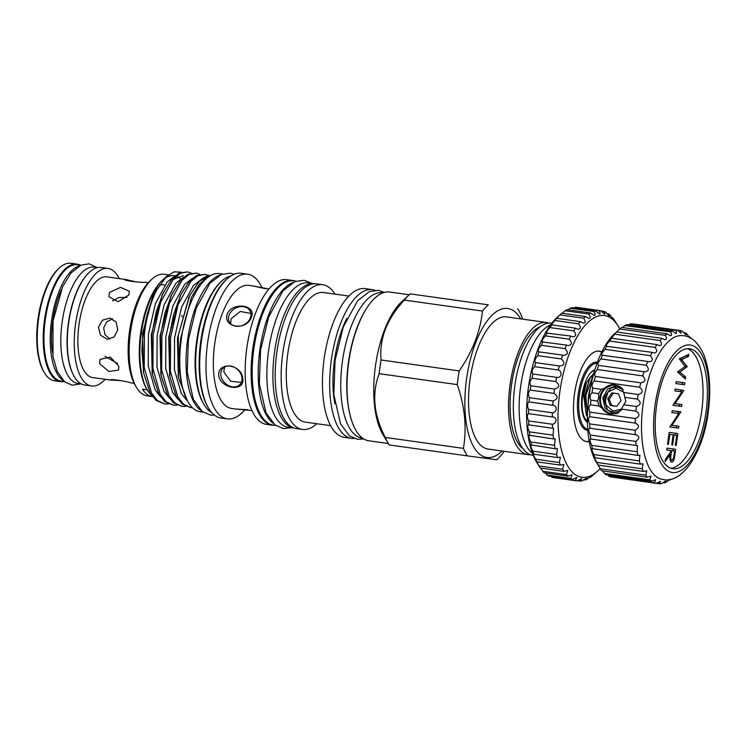 <?xml version="1.0" encoding="UTF-8"?>
<svg xmlns="http://www.w3.org/2000/svg" width="747" height="747" viewBox="0 0 747 747"><rect width="100%" height="100%" fill="white"/><g stroke="black" fill="none" stroke-linecap="round" stroke-linejoin="round"><path stroke-width="1.12" d="M635.155 324.226L680.582 330.594L681.115 333.283L677.529 330.193L632.102 323.825A77.399 31.85 98 0 0 630.151 323.937L675.577 330.305C676.782 332.247 676.894 333.339 675.904 333.573L672.403 331.07L626.976 324.693A77.399 31.85 98 0 0 624.968 325.533L670.404 331.901C671.889 334.18 671.908 335.468 670.47 335.767L667.183 333.806L621.747 327.438A77.399 31.85 98 0 0 619.749 328.979L616.555 331.985A77.399 31.85 98 0 0 614.594 334.189L611.522 338.223A77.399 31.85 98 0 0 609.655 341.034C607.106 343.62 605.91 345.357 606.088 346.244L606.769 345.992A77.399 31.85 98 0 0 605.042 349.344C602.418 352.173 601.391 354.125 601.97 355.18L602.418 355.105A77.399 31.85 98 0 0 600.877 358.924L646.304 365.292C649.479 369.139 648.891 371.315 644.54 371.81L643.998 371.707A77.399 31.85 98 0 0 642.681 375.89C646.183 379.775 645.539 382.081 640.758 382.819A77.399 31.85 98 0 0 639.693 387.254C643.447 390.774 642.952 393.193 638.199 394.509A77.399 31.85 98 0 0 637.406 399.103C641.402 402.175 641.066 404.641 636.379 406.517A77.399 31.85 98 0 0 635.884 411.149C640.104 413.698 639.927 416.163 635.352 418.535A77.399 31.85 98 0 0 635.174 423.091C639.572 425.071 639.563 427.461 635.137 430.263A77.399 31.85 98 0 0 635.267 434.633L635.828 434.689M600.877 358.924C598.226 361.95 597.395 364.088 598.384 365.339L644.54 371.81M605.042 349.344L650.478 355.721C653.298 359.316 652.85 361.333 649.115 361.791L647.845 361.473A77.399 31.85 98 0 0 646.304 365.292M609.655 341.034L655.082 347.402C657.565 350.698 657.248 352.556 654.12 352.976L654.111 352.976M614.594 334.189L660.031 340.557C662.159 343.527 661.963 345.198 659.442 345.59L659.424 345.59M600.186 468.528A81.666 33.606 98 0 1 598.039 470.666A81.666 33.606 98 0 1 581.913 477.286A81.666 33.606 98 0 1 559.811 392.016A81.666 33.606 98 0 1 604.36 315.514A81.666 33.606 98 0 1 618.283 326.346A81.666 33.606 98 0 1 619.739 328.979L665.175 335.347C666.968 337.971 666.894 339.455 664.933 339.801L661.991 338.354A77.399 31.85 98 0 0 660.031 340.557M598.384 365.339L598.571 365.339A77.399 31.85 98 0 0 597.255 369.522C594.715 372.557 594.07 374.873 595.331 376.441A77.399 31.85 98 0 0 594.257 380.886C591.979 383.556 591.484 385.975 592.763 388.141A77.399 31.85 98 0 0 591.979 392.735C589.934 394.958 589.598 397.423 590.952 400.149A77.399 31.85 98 0 0 590.457 404.781C588.636 406.48 588.459 408.945 589.925 412.157A77.399 31.85 98 0 0 589.738 416.714C588.104 417.853 588.094 420.253 589.71 423.894A77.399 31.85 98 0 0 589.841 428.264C588.356 428.797 588.515 431.056 590.307 435.043A77.399 31.85 98 0 0 590.756 439.124C589.392 439.031 589.71 441.103 591.727 445.352A77.399 31.85 98 0 0 592.474 449.04C591.176 448.303 591.661 450.152 593.902 454.559A77.399 31.85 98 0 0 594.939 457.752C593.678 456.398 594.295 457.958 596.797 462.44A77.399 31.85 98 0 0 598.095 465.073L596.321 462.253A72.59 29.871 -82 0 1 589.084 395.835A72.59 29.871 -82 0 1 614.305 333.965L615.519 332.873M624.968 325.533L622.475 327.541M630.151 323.937L628.778 324.945M683.44 332.499L685.288 332.76L685.951 334.899M688.809 336.645L689.574 336.757L690.321 338.382M589.654 428.208L635.267 434.633C639.824 436.015 639.983 438.274 635.744 441.421A77.399 31.85 98 0 0 636.192 445.492L637.508 445.539L637.154 451.73A77.399 31.85 98 0 0 637.901 455.409L639.936 455.334L639.329 460.927A77.399 31.85 98 0 0 640.366 464.13L643.046 463.84L642.233 468.808A77.399 31.85 98 0 0 643.522 471.441L646.762 470.843L645.772 475.157A77.399 31.85 98 0 0 647.285 477.165L651.001 476.166L649.871 479.835A77.399 31.85 98 0 0 651.58 481.161L655.642 479.686L654.428 482.721A77.399 31.85 98 0 0 656.277 483.328L660.572 481.311L659.33 483.729A77.399 31.85 98 0 0 661.282 483.617L665.689 481.012L664.457 482.851A77.399 31.85 98 0 0 666.464 482.02L669.629 479.509M670.442 479.359L669.686 480.116A77.399 31.85 98 0 0 670.825 479.275M690.62 338.102A77.399 31.85 98 0 0 689.574 336.757M689.472 337.504L686.988 334.086A77.399 31.85 98 0 0 685.288 332.76M685.961 334.899L682.431 331.201A77.399 31.85 98 0 0 680.582 330.594M592.763 388.141L601.316 389.336L598.636 393.669L598.739 397.451L597.6 401.083L599.01 405.976L610.29 414.202L617.741 413.147L621.411 409.123L623.801 404.753L636.379 406.517M601.316 389.336L614.202 384.49L621.205 387.506L623.717 392.483L638.199 394.509M623.801 404.753L625.79 401.242L623.717 392.483M611.298 414.296A14.949 13.623 97.5 0 1 599.906 397.609A14.987 13.661 97.5 0 1 614.772 384.574M672.449 472.515A64.363 26.49 98 0 0 707.558 412.223A64.363 26.49 98 0 0 690.144 345.011A64.363 26.49 98 0 0 655.035 405.313A64.363 26.49 98 0 0 672.449 472.515M621.99 388.216A14.408 13.138 -82.5 0 0 615.491 385.237A14.408 13.138 -82.5 0 0 600.607 397.703A14.408 13.138 -82.5 0 0 611.728 413.81A14.408 13.138 -82.5 0 0 618.787 412.615M689.621 348.756A60.582 24.931 98 0 0 656.594 405.406A60.582 24.931 98 0 0 672.879 468.761A60.582 24.931 98 0 0 672.972 468.771A60.582 24.931 98 0 0 705.999 412.12A60.582 24.931 98 0 0 689.705 348.774A60.582 24.931 98 0 0 689.621 348.756M613.147 413.913L605.089 408.077L602.764 397.983L607.666 388.982L616.882 385.508M621.513 409.776L618.843 411.513L613.026 412.437L607.507 409.926L603.52 398.095L611.149 387.898L617.255 387.011L623.213 389.691M613.138 412.456L619.067 411.541L621.411 410.084M616.658 406.349L611.597 405.369L609.253 399.169L613.278 393.314L611.774 393.118A0.532 0.486 97.5 0 1 612.232 392.913L618.292 393.762A0.532 0.486 97.5 0 1 618.675 394.08L620.906 400.271A0.532 0.486 97.5 0 1 620.832 400.803L617.003 406.135A0.532 0.486 97.5 0 1 616.546 406.34L616.555 406.349M587.842 430.412A34.427 14.165 -82 0 1 578.187 394.425A34.427 14.165 -82 0 1 597.404 362.248M597.077 363.126A33.55 13.801 98 0 0 579.448 394.603A33.55 13.801 98 0 0 587.768 429.478M594.808 369.877A26.957 11.093 98 0 0 591.512 371.885A26.957 11.093 98 0 0 582.137 394.958A26.957 11.093 98 0 0 584.836 419.525A26.957 11.093 98 0 0 587.45 422.363M584.537 419.011A25.949 10.682 98 0 0 587.431 421.635M593.604 373.986L585.825 395.462L587.459 414.93M587.441 416.368L585.527 409.935L585.181 395.378L589.598 378.916L593.865 373.061M601.849 351.874A45.688 18.806 98 0 0 599.477 351.155A45.688 18.806 98 0 0 599.411 351.146A45.688 18.806 98 0 0 574.508 393.874A45.688 18.806 98 0 0 586.787 441.645A45.688 18.806 98 0 0 586.853 441.654A45.688 18.806 98 0 0 589.262 441.608M585.452 316.523L561.753 313.198A85.933 35.361 98 0 0 560.418 314.384A85.933 35.361 98 0 0 559.905 314.87L556.664 318.315A85.933 35.361 98 0 0 554.872 320.519L550.744 325.459L551.753 324.87A85.933 35.361 98 0 0 550.044 327.569C547.392 330.211 546.15 332.051 546.3 333.069L547.112 332.742A85.933 35.361 98 0 0 545.525 335.879C542.808 338.708 541.706 340.725 542.238 341.921L542.836 341.781A85.933 35.361 98 0 0 541.388 345.291C538.652 348.279 537.728 350.455 538.634 351.828L538.989 351.8A85.933 35.361 98 0 0 537.728 355.628L561.436 358.952A85.933 35.361 -82 0 1 562.696 355.124L563.668 355.339C568.075 354.713 568.551 352.472 565.096 348.616A85.933 35.361 -82 0 1 566.534 345.105L568.15 345.553C571.987 344.974 572.342 342.854 569.223 339.203A85.933 35.361 -82 0 1 570.82 336.066L573.005 336.813C576.282 336.281 576.525 334.301 573.743 330.893A85.933 35.361 -82 0 1 575.461 328.194L578.15 329.306C580.877 328.811 581.017 326.99 578.57 323.843A85.933 35.361 -82 0 1 580.372 321.64L583.482 323.162C585.685 322.713 585.723 321.061 583.603 318.194A85.933 35.361 -82 0 1 585.452 316.523L588.897 318.511C590.606 318.119 590.56 316.635 588.748 314.057A85.933 35.361 -82 0 1 590.616 312.956L594.285 315.439C595.555 315.103 595.424 313.796 593.902 311.518A85.933 35.361 -82 0 1 595.742 311.004L599.542 314.001C600.42 313.731 600.233 312.61 598.963 310.621A85.933 35.361 -82 0 1 600.747 310.705L604.566 314.235C605.117 314.029 604.874 313.068 603.837 311.378A85.933 35.361 -82 0 1 605.537 312.059L609.263 316.14L608.432 313.787A85.933 35.361 -82 0 1 610 315.047L613.539 319.66L612.652 317.783A85.933 35.361 -82 0 1 614.062 319.604L616.415 323.302M537.728 355.628C535.011 358.719 534.292 361.044 535.562 362.612L535.674 362.622A85.933 35.361 98 0 0 534.609 366.674L558.317 369.998A85.933 35.361 -82 0 1 559.372 365.946L559.662 365.993C564.629 365.302 565.218 362.958 561.436 358.952M541.388 345.291L565.096 348.616M545.525 335.879L569.223 339.203M550.044 327.569L573.743 330.893M554.872 320.519L578.57 323.843M559.905 314.87L583.603 318.194M590.616 312.956L566.908 309.632A85.933 35.361 98 0 0 565.049 310.743L588.748 314.057M565.049 310.743L562.108 313.254M595.742 311.004L572.043 307.68A85.933 35.361 98 0 0 570.194 308.194L593.902 311.518M570.194 308.194L568.15 309.809M600.747 310.705L577.048 307.381A85.933 35.361 98 0 0 575.265 307.297L598.963 310.621M575.265 307.297L574.312 307.997M600.962 310.976L603.837 311.378M606.639 313.535L608.432 313.787M611.83 317.671L612.652 317.783M595.667 472.832L592.39 475.792A85.933 35.361 -82 0 1 590.532 477.184C592.754 474.877 591.661 475.522 587.235 479.135A85.933 35.361 -82 0 1 585.377 479.947L586.815 477.94L582.109 480.863A85.933 35.361 -82 0 1 580.288 481.077L581.773 478.556L577.132 480.928A85.933 35.361 -82 0 1 575.386 480.545L576.861 477.482L572.389 479.35A85.933 35.361 -82 0 1 570.745 478.369L572.183 474.737L567.972 476.138A85.933 35.361 -82 0 1 566.469 474.588L567.832 470.386L563.966 471.366A85.933 35.361 -82 0 1 562.64 469.275L563.882 464.494L560.455 465.12A85.933 35.361 -82 0 1 559.326 462.533L560.418 457.192L557.514 457.528A85.933 35.361 -82 0 1 556.599 454.493L557.505 448.611L555.18 448.742A85.933 35.361 -82 0 1 554.498 445.305L555.208 438.928L553.518 438.919A85.933 35.361 -82 0 1 553.088 435.165L553.564 428.32L552.547 428.264A85.933 35.361 -82 0 1 552.369 424.249C557.206 423.474 557.141 416.63 552.294 416.975A85.933 35.361 -82 0 1 552.378 412.792C557.215 412.484 557.589 405.425 552.752 405.276A85.933 35.361 -82 0 1 553.097 400.999C558.168 398.87 558.448 396.34 553.929 393.389A85.933 35.361 -82 0 1 554.526 389.103C559.671 387.497 560.101 384.976 555.796 381.558A85.933 35.361 -82 0 1 556.636 377.347C561.305 378.514 562.902 371.614 558.317 369.998M589.756 477.072L590.532 477.184L591.895 475.643M618.283 326.346L617.302 324.74M589.187 441.206A45.595 18.768 -82 0 1 585.965 441.44A45.595 18.768 -82 0 1 585.592 441.384M598.254 351.081A45.595 18.768 -82 0 1 598.496 351.109A45.595 18.768 -82 0 1 601.671 352.239M71.096 263.289A59.33 24.418 98 0 0 71.012 263.28A59.33 24.418 98 0 0 70.928 263.271A59.33 24.418 98 0 0 59.209 268.08A59.33 24.418 98 0 0 38.601 318.642A59.33 24.418 98 0 0 44.512 372.921A59.33 24.418 98 0 0 54.54 380.783A59.33 24.418 98 0 0 54.624 380.793M80.368 265.213A59.33 24.418 98 0 0 76.988 264.121A59.33 24.418 98 0 0 76.904 264.111A59.33 24.418 98 0 0 44.559 319.585A59.33 24.418 98 0 0 60.516 381.624A59.33 24.418 98 0 0 60.6 381.633A59.33 24.418 98 0 0 64.065 381.502M59.209 268.08L58.313 268.911A58.257 23.979 98 0 0 38.069 318.567A58.257 23.979 98 0 0 43.877 371.875L44.512 372.921M73.103 374.415A58.714 24.165 -82 0 1 68.397 323.031A58.714 24.165 -82 0 1 87.11 274.513M81.218 383.902L77.94 383.444A58.714 24.165 -82 0 1 62.141 322.153A58.714 24.165 -82 0 1 94.243 267.155L97.521 267.613M62.972 380.279A58.714 24.165 -82 0 1 51.543 320.659A58.714 24.165 -82 0 1 78.986 266.081M64.317 381.54L61.077 381.082A58.714 24.165 -82 0 1 45.278 319.781A58.714 24.165 -82 0 1 77.389 264.793L80.62 265.25M52.421 352.397A55.651 22.905 -82 0 1 52.785 320.827A55.651 22.905 -82 0 1 61.17 289.985M118.848 366.319L118.568 370.129L108.885 371.474L99.584 363.621L100.117 359.382L110.351 357.085L118.848 366.319M128.736 295.102L118.063 301.695L108.829 296.671L109.464 292.404L120.538 287.362L129.492 291.321L128.736 295.102M117.718 329.913L114.114 337L107.148 339.213L100.481 335.142L98.445 327.214L102.498 320.192L109.94 318.045L116.14 322.041L117.718 329.913M106.905 276.885A50.843 20.925 98 0 0 106.83 276.876A50.843 20.925 98 0 0 106.765 276.866A50.843 20.925 98 0 0 79.042 324.403A50.843 20.925 98 0 0 92.712 377.571A50.843 20.925 98 0 0 92.787 377.58M121.546 380.662L111.294 379.999M112.199 380.298C106.158 378.262 126.598 381.129 131.472 383.006L134.18 383.379M163.033 284.756A50.843 20.925 98 0 0 159.559 284.981M148.298 282.683L145.45 282.291C140.268 282.852 119.8 279.985 126.178 279.583L136.103 281.927M125.216 279.658L126.178 279.583M112.526 318.81L106.681 321.864L103.665 327.896L104.963 334.6L109.846 339.138M126.906 297.409L118.997 297.493L112.573 300.901M101.162 267.51A59.33 24.418 98 0 0 101.078 267.491A59.33 24.418 98 0 0 100.994 267.482A59.33 24.418 98 0 0 68.649 322.956A59.33 24.418 98 0 0 84.598 385.004A59.33 24.418 98 0 0 84.682 385.013M119.296 278.622A59.33 24.418 98 0 0 108.016 268.472A59.33 24.418 98 0 0 107.932 268.453A59.33 24.418 98 0 0 75.587 323.937A59.33 24.418 98 0 0 91.536 385.975A59.33 24.418 98 0 0 91.62 385.984A59.33 24.418 98 0 0 105.178 379.317M164.657 285.13A50.843 20.925 98 0 0 163.107 284.766M181.334 272.16L174.042 271.861L166.413 276.53L156.553 290.172A66.987 27.564 -82 0 0 143.405 333.573A66.987 27.564 -82 0 0 141.949 350.95L142.948 333.507L153.817 292.712L158.028 285.457A62.72 25.809 98 0 0 141.295 333.265A62.72 25.809 98 0 0 147.57 390.429A62.72 25.809 98 0 0 148.98 392.53L152.014 395.901M147.57 390.429L146.776 389.112A61.385 25.258 -82 0 1 140.632 333.162A61.385 25.258 -82 0 1 161.987 280.639L166.413 276.53M164.2 278.799A61.385 25.258 -82 0 1 174.2 275.671A61.385 25.258 -82 0 1 175.059 275.83M177.347 276.633A61.385 25.258 -82 0 1 180.653 278.892M152.519 396.601A61.385 25.258 -82 0 1 152.341 396.573L147.038 395.826A61.385 25.258 -82 0 1 136.664 387.693A61.385 25.258 -82 0 1 130.52 331.752A61.385 25.258 -82 0 1 151.874 279.219A61.385 25.258 -82 0 1 164.088 274.252L168.383 274.859M152.341 396.573A61.385 25.258 -82 0 1 142.444 389.215L147.243 389.887M200.915 279.761L193.361 285.606L181.568 307.213L174.555 337.924L174.406 369.541L181.344 393.613L187.553 401.111M189.084 296.848L177.45 338.335L178.337 376.6M148.98 392.53L151.688 395.424M153.705 292.945L142.574 333.442L143.508 371.969M174.761 276.091L167.207 281.946L155.413 303.553L148.401 334.264L148.242 365.871L155.18 389.943L160.409 396.648M177.104 405.154L173.36 405.182L166.161 401.821L160.297 394.407L152.939 368.701L153.154 334.945L160.689 302.143L173.341 279.079L180.419 273.309L187.6 271.899L179.037 273.113L171.959 278.883L162.342 294.346L151.286 334.665L152.22 373.192M183.482 277.314L175.928 283.169L164.135 304.776L157.122 335.487L156.963 367.094L163.901 391.167L169.13 397.871M185.826 406.377L182.072 406.405L174.882 403.044L169.018 395.63L161.66 369.924L161.875 336.159L169.41 303.366L182.053 280.293L189.14 274.532L196.321 273.113L187.758 274.336L180.681 280.106L171.063 295.569L160.007 335.889L160.941 374.415M192.194 278.538L184.649 284.383L172.846 305.99L165.843 336.701L165.685 368.318L172.622 392.39L177.851 399.094M180.391 295.579L168.729 337.112L169.662 375.629M183.407 275.615L172.93 279.546M168.383 403.931L164.639 403.959L157.44 400.597L151.576 393.183L144.218 367.477L144.432 333.722C146.421 317.26 150.455 302.74 156.553 290.172M141.949 350.95L143.751 373.379L150.203 392.987L156.058 400.401L164.639 403.959M192.465 407.75L190.793 407.629L183.603 404.258L177.739 396.853L170.372 371.147L170.596 337.383L178.131 304.589L190.774 281.516L197.862 275.746L205.042 274.336L208.618 275.531M205.042 274.336L196.48 275.559L189.402 281.33L181.017 294.281L173.612 314.366L169.214 337.196L169.905 377.048L176.357 396.657L182.221 404.071L190.793 407.629M172.296 293.057L164.891 313.142L160.493 335.973L161.184 375.825L167.636 395.434L173.5 402.848L182.072 406.405M163.574 291.834L156.17 311.919L151.772 334.749L152.463 374.602L158.915 394.211L164.779 401.625L173.36 405.182M211.084 275.269L199.225 281.367A66.987 27.564 -82 0 1 210.897 275.372M196.321 273.113L199.897 274.308M187.6 271.899L191.176 273.085M136.664 387.693L135.394 385.592A59.246 24.38 -82 0 1 129.464 331.593A59.246 24.38 -82 0 1 150.072 280.891L151.874 279.219M222.447 274.009L219.487 273.589A69.732 28.694 98 0 0 181.353 338.905A69.732 28.694 98 0 0 200.121 411.709L203.081 412.12M219.945 275.045A69.732 28.694 98 0 0 187.618 339.782A69.732 28.694 98 0 0 200.962 410.439M208.646 408.32L208.011 407.274A72.001 29.628 -82 0 1 200.803 341.64A72.001 29.628 -82 0 1 225.855 280.022L226.761 279.191A73.075 30.067 98 0 0 201.335 341.715A73.075 30.067 98 0 0 208.646 408.32A73.075 30.067 98 0 0 221 418.003L227.312 418.89A73.075 30.067 -82 0 1 207.647 342.602A73.075 30.067 -82 0 1 247.602 274.168A73.075 30.067 -82 0 1 262.132 287.987M204.183 404.837L203.548 403.782A68.827 28.321 -82 0 1 196.657 341.052A68.827 28.321 -82 0 1 220.608 282.151L221.504 281.311A69.891 28.759 98 0 0 197.189 341.127A69.891 28.759 98 0 0 204.183 404.837A69.891 28.759 98 0 0 211.905 412.746M242.794 378.832C242.056 364.181 217.807 360.857 218.703 375.452C220.533 388.888 244.801 392.259 242.794 378.832M220.823 374.938A11.747 9.253 43.2 0 1 222.867 368.383A11.747 9.253 43.2 0 1 234.278 367.253A11.747 9.253 43.2 0 1 242.019 377.907A11.747 9.253 43.2 0 1 239.974 384.472A11.747 9.253 43.2 0 1 228.563 385.592A11.747 9.253 43.2 0 1 220.823 374.938M251.328 317.298C256.912 304.813 232.606 301.48 227.247 313.917C222.419 327.821 246.697 331.182 251.328 317.298M229.142 314.982A11.747 9.291 152.3 0 1 239.46 306.84A11.747 9.291 152.3 0 1 250.133 311.013A11.747 9.291 152.3 0 1 250.338 317.961A11.747 9.291 152.3 0 1 240.02 326.112A11.747 9.291 152.3 0 1 229.348 321.938A11.747 9.291 152.3 0 1 229.142 314.982M265.969 288.818L253.466 286.036L268.976 288.986M251.963 410.579L236.304 409.104L247.976 409.711M274.728 425.323A73.075 30.067 -82 0 1 272.431 425.22A73.075 30.067 -82 0 1 252.757 348.933A73.075 30.067 -82 0 1 292.721 280.489A73.075 30.067 -82 0 1 294.972 281.021M272.431 425.22L266.474 424.38A73.075 30.067 -82 0 1 246.809 348.093A73.075 30.067 -82 0 1 286.773 279.658L292.721 280.489M236.304 409.104L231.477 408.422A62.132 25.566 -82 0 1 214.753 343.564A62.132 25.566 -82 0 1 248.732 285.373L253.56 286.045M245.119 409.543A73.075 30.067 -82 0 1 227.312 418.89M224.651 366.992L223.764 371.819L230.58 381.259L241.337 382.417M250.899 313.338L240.245 311.508L231.122 318.754L230.683 323.74M295.98 281.161L293.655 280.835A72.861 29.983 98 0 0 253.812 349.073A72.861 29.983 98 0 0 273.421 425.136L275.746 425.463M292.721 282.599A72.861 29.983 98 0 0 259.835 349.923A72.861 29.983 98 0 0 273 423.185M314.506 283.757A72.861 29.983 98 0 0 314.375 283.739L308.352 282.898A72.861 29.983 98 0 0 268.509 351.137A72.861 29.983 98 0 0 288.118 427.2L294.141 428.04A72.861 29.983 98 0 0 294.262 428.059M314.375 283.739A72.861 29.983 98 0 0 274.532 351.986A72.861 29.983 98 0 0 294.141 428.04M316.775 423.726A73.075 30.067 -82 0 1 302.46 429.432A73.075 30.067 -82 0 1 282.796 353.144A73.075 30.067 -82 0 1 322.76 284.7A73.075 30.067 -82 0 1 334.945 294.122M302.46 429.432L296.512 428.591A73.075 30.067 -82 0 1 276.848 352.304A73.075 30.067 -82 0 1 316.812 283.869L322.76 284.7M330.66 425.678L305.374 422.13A65.437 26.929 -82 0 1 287.763 353.807A65.437 26.929 -82 0 1 323.544 292.516L348.84 296.064M354.199 438.461A75.102 30.907 -82 0 1 351.566 438.358L344.339 437.35A75.102 30.907 -82 0 1 324.123 358.943A75.102 30.907 -82 0 1 365.19 288.603L372.417 289.621A75.102 30.907 -82 0 1 374.975 290.247M351.566 438.358A75.102 30.907 -82 0 1 331.351 359.961A75.102 30.907 -82 0 1 372.417 289.621M334.861 403.744A67.463 27.76 -82 0 1 334.46 360.371A67.463 27.76 -82 0 1 346.841 318.306M383.034 292.833L382.539 292.759A73.393 30.197 98 0 0 342.406 361.501A73.393 30.197 98 0 0 362.155 438.125L362.65 438.19M364.125 312.461A73.393 30.197 98 0 0 348.429 362.342A73.393 30.197 98 0 0 349.867 414.118M551.8 323.236L551.333 323.171A66.716 27.452 98 0 0 514.851 385.657A66.716 27.452 98 0 0 532.807 455.315L533.265 455.381M550.53 324.908A66.716 27.452 98 0 0 520.631 386.47A66.716 27.452 98 0 0 532.508 453.42M546.515 322.489L506.531 316.887A66.716 27.452 98 0 0 470.04 379.373A66.716 27.452 98 0 0 488.006 449.031L527.989 454.643A66.716 27.452 -82 0 1 510.033 384.985A66.716 27.452 -82 0 1 546.515 322.489A66.716 27.452 -82 0 1 548.886 323.087M530.435 454.718A66.716 27.452 -82 0 1 527.989 454.643M467.342 455.885L389.224 444.932A84.336 34.707 -82 0 1 388.44 443.681L382.95 434.595A75.102 30.907 -82 0 1 375.433 366.142A75.102 30.907 -82 0 1 401.559 301.872L409.337 294.645A84.336 34.707 -82 0 1 410.187 293.879L488.305 304.841A84.336 34.707 98 0 0 482.459 311.041C480.284 331.724 472.524 351.688 459.181 370.932A84.336 34.707 98 0 0 458.116 377.767A84.336 34.707 98 0 0 457.285 384.63C464.877 406.601 466.912 427.854 463.401 448.387A84.336 34.707 98 0 0 467.342 455.885L496.746 459.75A84.336 34.707 98 0 0 502.582 453.541L504.104 451.291M388.44 443.681A84.336 34.707 -82 0 1 385.284 437.434C373.696 415.043 371.651 393.79 379.159 373.677A84.336 34.707 -82 0 1 379.999 366.814A84.336 34.707 -82 0 1 381.063 359.979C379.177 338.858 386.937 318.894 404.342 300.089L482.459 311.041M502.171 451.02A75.232 30.963 -82 0 1 466.567 378.916A75.232 30.963 -82 0 1 520.696 318.876M388.337 443.522L368.906 440.795A75.102 30.907 -82 0 1 348.69 362.388A75.102 30.907 -82 0 1 389.766 292.049L409.197 294.776M459.181 370.932L381.063 359.979M523.049 448.751A63.112 25.977 -82 0 1 511.499 385.181A63.112 25.977 -82 0 1 540.146 326.794M522.611 319.137L521.639 316.196A84.336 34.707 98 0 0 517.708 308.707M488.305 304.841L410.187 293.879M404.342 300.089A84.336 34.707 -82 0 1 409.337 294.645M379.159 373.677L457.285 384.63M463.401 448.387L385.284 437.434M231.103 275.83A69.891 28.759 98 0 0 221.504 281.311M247.602 274.168L241.3 273.281A73.075 30.067 98 0 0 226.761 279.191M208.815 276.642L199.72 283.701L191.335 297.465L180.727 338.326L187.562 311.592M187.376 400.775L178.533 377.758L178.272 335.347L189.682 295.597L199.225 281.367M182.371 386.61A65.521 26.957 -82 0 1 180.727 338.326M181.951 315.486A61.385 25.258 -82 0 1 181.969 316.793M104.944 356.338L117.624 363.472M583.631 479.705L585.377 479.947M577.468 480.685L580.288 481.077M575.386 480.545L551.688 477.221A85.933 35.361 98 0 0 553.424 477.604L577.132 480.928M545.562 472.991L547.047 475.045A85.933 35.361 98 0 0 548.681 476.026L572.389 479.35M547.047 475.045L570.745 478.369M540.66 468.098L542.77 471.264A85.933 35.361 98 0 0 544.264 472.814L567.972 476.138M542.77 471.264L566.469 474.588M534.609 366.674C532.069 369.578 531.509 372.034 532.928 374.023A85.933 35.361 98 0 0 532.097 378.234C529.782 380.718 529.362 383.239 530.828 385.779A85.933 35.361 98 0 0 530.23 390.074C528.129 392.082 527.858 394.621 529.399 397.675A85.933 35.361 98 0 0 529.053 401.951C527.149 403.445 527.018 405.948 528.671 409.468A85.933 35.361 98 0 0 528.587 413.651C526.84 414.585 526.868 417.013 528.671 420.925A85.933 35.361 98 0 0 528.839 424.94C527.233 425.286 527.41 427.583 529.38 431.841A85.933 35.361 98 0 0 529.81 435.594C528.297 435.342 528.633 437.471 530.8 441.981A85.933 35.361 98 0 0 531.481 445.417C530.034 444.549 530.501 446.463 532.891 451.169A85.933 35.361 98 0 0 533.806 454.204C532.387 452.738 532.994 454.409 535.627 459.209A85.933 35.361 98 0 0 536.757 461.795L538.942 465.951A85.933 35.361 98 0 0 539.119 466.249A85.933 35.361 98 0 0 540.268 468.042L563.966 471.366M538.942 465.951L562.64 469.275M535.879 460.563L536.757 461.795L560.455 465.12M535.627 459.209L559.326 462.533M532.994 453.345L533.806 454.204L557.514 457.528M532.891 451.169L556.599 454.493M530.781 444.867L555.18 448.742M530.8 441.981L554.498 445.305M529.278 435.296L553.518 438.919M529.38 431.841L553.088 435.165M528.502 424.81L552.547 428.264M528.671 420.925L552.369 424.249M528.474 413.633L552.603 417.013M528.671 409.468L552.378 412.792M529.053 401.951L552.752 405.276M529.399 397.675L553.097 400.999M530.23 390.074L553.929 393.389M530.828 385.779L554.526 389.103M532.097 378.234L555.796 381.558M532.928 374.023L556.636 377.347M535.562 362.612L559.662 365.993M538.634 351.828L562.696 355.124M542.238 341.921L566.534 345.105M546.3 333.069L570.82 336.066M551.753 324.87L575.461 328.194M556.664 318.315L580.372 321.64M539.119 466.249L536.579 462.048A81.666 33.606 -82 0 1 528.446 387.329A81.666 33.606 -82 0 1 556.814 317.727L560.418 314.384M587.422 420.673L586.171 419.861C580.652 414.762 580.634 394.108 586.535 382.66L591.232 376.049M586.171 419.861A25.09 10.327 98 0 0 587.422 420.71M594.593 370.577A25.949 10.682 98 0 0 591.092 372.305M671.786 460.339C672.991 459.825 673.729 458.051 673.981 455.007L674.532 451.039L671.628 450.656L671.077 454.531C670.498 457.603 670.731 459.536 671.786 460.339L670.031 460.096M609.253 399.169L607.871 398.982A0.532 0.486 97.5 0 1 607.946 398.459L609.328 398.637M607.871 398.982L610.103 405.173L611.597 405.369M611.989 405.696L610.486 405.49A0.532 0.486 97.5 0 1 610.103 405.173M610.486 405.49L616.546 406.34M611.774 393.118L607.946 398.459M671.628 450.656L674.532 451.039M623.82 392.399L616.023 388.216L607.927 392.072L605.154 401.625L606.116 405.117L612.839 411.046L621.467 409.188M668.985 454.26L670.199 454.428L665.101 461.674L665.428 459.321L670.526 452.084L670.741 450.544L666.716 449.993M671.105 460.245L670.404 461.31M673.28 448.947L673.019 450.833M678.752 413.502L671.908 412.577L672.169 410.701L680.881 411.849L672.029 425.314L678.892 426.22L678.621 428.115L669.91 426.967L678.752 413.502L671.908 412.596M676.474 425.902L676.212 427.779L669.919 426.948M678.472 411.532L677.464 413.315M682.497 382.52L682.235 384.397L675.932 383.566L676.194 381.689L684.906 382.837L684.644 384.733L675.932 383.594M677.632 371.866L683.244 377.142M686.232 355.609L679.396 359.204M679.49 404.211L679.228 406.088L681.637 406.424L672.926 405.276L681.759 391.811L674.924 390.886M679.228 406.088L672.926 405.257M681.479 389.841L680.48 391.633M671.749 444.867L672.645 444.997L671.749 444.876L673.14 434.847L668.901 434.268L669.788 434.409L668.397 444.437L667.51 444.316L668.397 444.437M675.325 445.343L676.222 445.464L675.325 445.352L676.717 435.314L671.628 434.623L674.037 434.969L672.645 444.997M675.465 433.223L675.204 435.109M621.336 410.224L619.123 411.513M622.97 389.346L617.367 387.03M670.741 450.544L666.716 450.011L666.978 448.116L675.69 449.264L674.317 458.266C673.626 460.946 672.692 462.272 671.516 462.244C669.919 461.385 669.48 458.789 670.199 454.428M673.411 458.144L674.317 458.266M676.212 427.779L678.621 428.115M670.899 425.155L672.029 425.314M678.416 411.905L680.825 412.241M682.235 384.397L684.644 384.733M685.102 366.441L679.368 358.849L688.855 354.367L688.585 356.328L681.619 359.634L687.156 366.628L679.938 372.109L685.699 377.104L685.438 379.046L677.548 371.922L685.102 366.441M683.3 376.768L685.699 377.104M677.725 371.801L679.938 372.109M684.887 366.59L687.119 366.898M685.008 366.329L687.156 366.628M679.499 359.335L681.619 359.634M686.176 355.992L688.585 356.328M673.915 403.464L681.899 404.529L681.637 406.424M681.432 390.214L683.841 390.56L675.045 403.623M681.759 391.811L674.914 390.905L675.185 389.01L683.841 390.56M673.14 434.847L669.788 434.409M676.717 435.314L674.037 434.969M667.51 444.316L669.163 432.392L677.874 433.54L676.222 445.464M670.75 468.22A60.582 24.931 98 0 0 701.648 411.616A60.582 24.931 98 0 0 687.511 348.7M610.869 414.268A14.987 13.661 97.5 0 1 599.869 397.6A14.949 13.623 97.5 0 1 615.201 384.658M624.828 397.339L637.406 399.103M681.404 335.562A72.59 29.871 98 0 0 643.186 403.417A72.59 29.871 98 0 0 661.263 479.172L663.663 479.639C683.44 483.43 703.599 450.45 708.212 412.269C711.265 389.112 709.715 369.7 703.534 354.003C697.913 342.341 691.246 336.253 683.514 335.73L681.404 335.562M621.411 409.123L635.884 411.149M677.529 330.193A77.399 31.85 98 0 0 675.577 330.305M672.403 331.07A77.399 31.85 98 0 0 670.404 331.901M667.183 333.806A77.399 31.85 98 0 0 665.175 335.347M659.442 345.59L656.949 344.591A77.399 31.85 98 0 0 655.082 347.402M654.12 352.976L652.196 352.36A77.399 31.85 98 0 0 650.478 355.721M616.555 331.985L661.991 338.354M611.522 338.223L656.949 344.591M606.088 346.244L652.196 352.36M601.97 355.18L647.845 361.473M597.255 369.522L642.681 375.89M595.331 376.441L640.758 382.819M594.257 380.886L639.693 387.254M591.979 392.735L598.636 393.669M590.952 400.149L597.6 401.083M590.457 404.781L599.01 405.976M589.925 412.157L635.352 418.535M589.738 416.714L635.174 423.091M589.71 423.894L635.137 430.263M590.307 435.043L635.744 441.421M590.345 438.919L636.192 445.492M591.727 445.352L637.154 451.73M591.885 448.592L637.901 455.409M593.902 454.559L639.329 460.927M594.229 456.996L594.939 457.752L640.366 464.13M596.797 462.44L642.233 468.808M645.772 475.157L600.345 468.789L598.095 465.073L643.522 471.441M600.345 468.789A77.399 31.85 98 0 0 601.858 470.797L647.285 477.165M602.633 470.899L604.444 473.467L649.871 479.835M604.444 473.467A77.399 31.85 98 0 0 606.144 474.793L651.58 481.161M608.002 475.045L609.001 476.343L654.428 482.721M609.001 476.343A77.399 31.85 98 0 0 610.85 476.959L656.277 483.328M656.314 483.309L659.33 483.729M662.664 482.599L664.457 482.851M668.957 480.013L669.686 480.116M199.458 373.612A69.891 28.759 -82 0 1 200.7 341.622A69.891 28.759 -82 0 1 208.376 310.033M599.225 351.127A45.688 18.806 -82 0 1 601.765 352.033M589.234 441.44A45.688 18.806 -82 0 1 586.535 441.608M585.527 409.935L584.864 395.322L589.598 378.916M588.188 403.436L588.431 395.817L591.25 383.594M587.441 416.574L586.302 414.968L583.612 395.144L586.535 382.66M669.004 454.241L671.077 454.531M606.116 405.117L605.117 398.328L605.556 396.536M674.214 453.373L675.101 453.494M598.039 470.666L596.825 471.805M54.54 380.783L60.516 381.624M80.965 383.874L72.254 385.237L64.569 381.745L57.248 371.511L52.981 356.412L53.028 320.874L62.692 286.54L70.928 273.122L81.143 265.026L89.173 263.859L97.269 267.585M92.712 377.571L112.134 380.288M84.598 385.004L91.536 385.975M234.222 274.242L230.459 273.215L221.551 274.336L209.879 283.262L196.125 308.362L188.412 339.894L187.245 372.202L193.342 399.328L202.12 411.42L210.393 415.061L214.464 415.136M312.05 283.421L304.169 280.265L294.99 281.535L283.029 290.751L268.649 316.999L260.572 350.026L259.349 383.855L266.044 412.932L275.008 424.922L283.468 428.601L291.816 427.723M384.388 292.404L378.514 290.368L369.438 291.591L357.692 300.677L343.237 327.083L335.076 360.474L333.834 394.677L340.557 423.923L349.381 435.762L357.374 439.283L363.836 438.975M143.247 370.624L143.751 373.379M151.968 371.847L152.463 374.602M160.689 373.061L161.184 375.825M179.775 296.792L181.017 294.281M169.41 374.284L169.905 377.048M188.496 298.016L189.682 295.597M178.131 375.508L178.533 377.758M101.078 267.491L108.016 268.472M106.83 276.876L126.252 279.593M71.012 263.28L76.988 264.121"/></g></svg>

